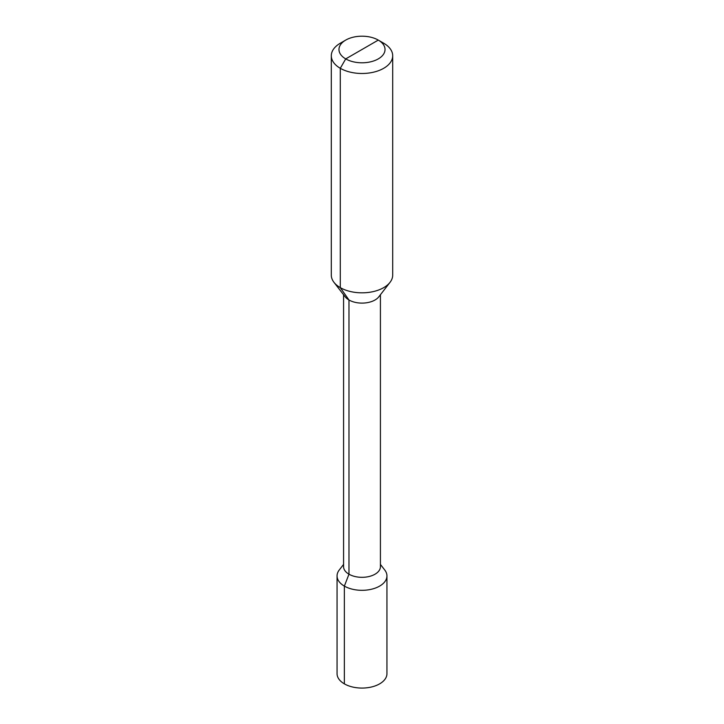 <?xml version="1.0" encoding="UTF-8"?>
<svg xmlns="http://www.w3.org/2000/svg" width="724" height="724" viewBox="0 0 724 724"><rect width="100%" height="100%" fill="white"/><g stroke="black" fill="none" stroke-linecap="round" stroke-linejoin="round"><path stroke-width="1.09" d="M362 49.494L345.719 58.897L340.289 68.291A30.698 17.729 0 0 0 373.747 72.138A30.698 17.729 0 0 0 392.698 55.757A30.698 17.729 0 0 0 383.711 43.232A30.698 17.729 0 0 0 383.711 43.223L378.281 40.091A23.023 13.294 0 0 0 345.719 40.091A23.023 13.294 0 0 0 345.719 58.897A23.023 13.294 0 0 0 378.281 58.897A23.023 13.294 0 0 0 378.281 40.091L345.719 58.897L340.289 68.291L340.289 287.636A30.698 17.729 180 0 1 333.972 282.342A30.698 17.729 180 0 1 331.302 275.102L331.302 55.757A30.698 17.729 0 0 0 340.289 68.291L340.289 287.636L348.977 299.989L348.977 574.204L344.362 586.096A24.942 14.399 0 0 0 371.548 589.218A24.942 14.399 0 0 0 386.942 575.915A24.942 14.399 0 0 0 384.77 570.032L380.417 564.412M392.698 55.757L392.698 275.102A30.698 17.729 180 0 1 390.028 282.342A30.698 17.729 180 0 1 340.289 287.636L348.977 299.989L348.977 574.204L344.362 586.096L344.362 683.854A24.942 14.399 180 0 0 371.548 686.976A24.942 14.399 180 0 0 386.942 673.673L386.942 575.915M345.719 40.091L340.289 43.232A30.698 17.729 0 0 0 331.302 55.757M333.972 282.342L345.185 296.813A18.417 10.634 0 0 0 348.977 299.989A18.417 10.634 180 0 0 378.815 296.813L390.028 282.342M380.417 294.74L380.417 566.684A18.417 10.634 180 0 1 369.05 576.512A18.417 10.634 180 0 1 348.977 574.204A18.417 10.634 0 0 1 343.583 566.684L343.583 294.74M343.583 564.412L339.23 570.032A24.942 14.399 0 0 0 337.058 575.915A24.942 14.399 0 0 0 344.362 586.096L344.362 683.854A24.942 14.399 0 0 1 337.058 673.673L337.058 575.915"/></g></svg>
